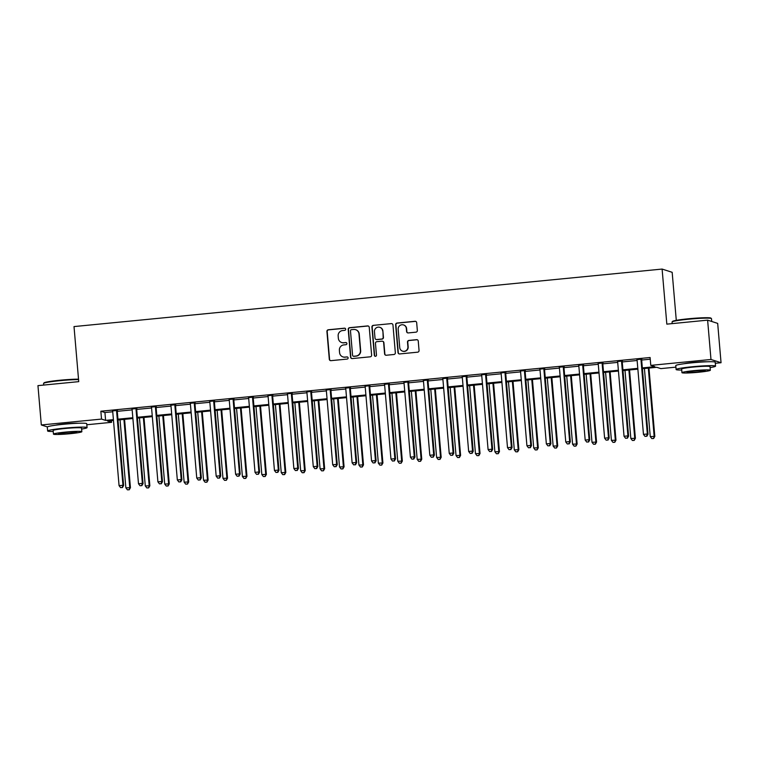 <?xml version="1.0" encoding="UTF-8"?>
<svg xmlns="http://www.w3.org/2000/svg" width="759" height="759" viewBox="0 0 759 759"><rect width="100%" height="100%" fill="white"/><g stroke="black" fill="none" stroke-linecap="round" stroke-linejoin="round"><path stroke-width="1.14" d="M345.677 329.159A1.091 1.072 -72.1 0 0 344.52 328.182L328.315 329.767A1.556 1.527 -72.1 0 0 326.92 331.465L329.302 359.263A1.556 1.527 -72.1 0 0 330.962 360.658L347.167 359.073A1.091 1.072 -72.1 0 0 347.404 356.958A1.091 1.072 -72.1 0 0 346.986 356.91L344.89 357.109A4.971 4.896 -72.1 0 1 339.577 352.65L339.387 350.335A4.971 4.896 -72.1 0 1 343.836 344.909L345.933 344.709A1.091 1.072 -72.1 0 0 346.18 342.594A1.091 1.072 -72.1 0 0 345.753 342.546L343.656 342.755A4.971 4.896 -72.1 0 1 338.353 338.286L338.153 335.971A4.971 4.896 -72.1 0 1 342.603 330.554L344.709 330.345A1.091 1.072 -72.1 0 0 345.677 329.159M345.079 328.277A1.091 1.072 -72.1 0 0 344.795 328.267L328.59 329.852A1.556 1.527 -72.1 0 0 327.195 331.55L329.577 359.349A1.556 1.527 -72.1 0 0 330.488 360.629M347.537 357.005A1.091 1.072 -72.1 0 0 347.252 356.996L344.89 357.109M346.313 342.641A1.091 1.072 -72.1 0 0 346.019 342.632L343.656 342.755M684.22 363.713A12.353 0.873 -4.9 0 1 693.309 362.432A12.353 0.873 -4.9 0 1 706.582 361.796M55.73 425.173A12.353 0.873 -4.9 0 1 64.819 423.892A12.353 0.873 -4.9 0 1 78.092 423.256M415.951 332.176A1.556 1.527 -72.1 0 0 417.346 330.488L416.672 322.679A1.556 1.527 -72.1 0 0 415.021 321.285L397.023 323.049A1.556 1.527 -72.1 0 0 395.629 324.738L398.01 352.537A1.556 1.527 -72.1 0 0 399.67 353.941L417.668 352.176A1.556 1.527 -72.1 0 0 419.053 350.487L418.247 341.066A1.556 1.527 -72.1 0 0 416.596 339.671L408.892 340.421A1.556 1.527 -72.1 0 0 407.498 342.11L407.896 346.787A4.156 4.089 -72.1 0 1 402.545 351.142A4.156 4.089 -72.1 0 1 399.737 347.584L398.171 329.283A4.156 4.089 -72.1 0 1 403.522 324.928A4.156 4.089 -72.1 0 1 406.331 328.486L406.587 331.531A1.556 1.527 -72.1 0 0 408.247 332.926L415.951 332.176M47.371 426.919L41.318 424.964L37.95 385.629L78.737 381.644L74.012 326.579L662.104 269.066L666.829 324.14L707.616 320.146L710.984 359.481L721.05 362.726L715.31 363.286M41.318 424.964L101.526 419.082L105.605 420.391L113.414 419.632M642.342 367.906L654.856 366.682L650.776 365.373L650.102 357.508L100.852 411.217L101.526 419.082M650.776 365.373L710.984 359.481M369.244 327.319A1.556 1.527 -72.1 0 0 367.584 325.924L349.586 327.689A1.556 1.527 -72.1 0 0 348.201 329.378L350.582 357.176A1.556 1.527 -72.1 0 0 352.242 358.571L370.231 356.815A1.556 1.527 -72.1 0 0 371.625 355.117L369.244 327.319M373.305 325.364L391.302 323.609A1.556 1.527 -72.1 0 1 392.963 325.004L395.344 352.802A1.556 1.527 -72.1 0 1 393.949 354.491L386.246 355.25A1.556 1.527 -72.1 0 1 384.595 353.855L383.627 342.575A1.556 1.527 -72.1 0 0 381.967 341.18L376.853 341.683A1.556 1.527 -72.1 0 0 375.468 343.381L376.473 355.117A1.091 1.072 -72.1 0 1 375.069 356.256A1.091 1.072 -72.1 0 1 374.339 355.326L371.91 327.063A1.556 1.527 -72.1 0 1 373.305 325.364L391.302 323.609M100.852 411.217L104.932 412.526L112.73 411.767M117.275 411.321L132.161 409.869M136.696 409.424L151.582 407.972M156.117 407.526L171.003 406.065M175.538 405.629L190.424 404.168M194.959 403.722L209.845 402.27M214.38 401.824L229.265 400.373M233.81 399.927L248.686 398.475M253.231 398.029L268.107 396.568M272.652 396.132L287.528 394.671M292.073 394.225L306.949 392.773M311.494 392.327L326.37 390.876M330.915 390.43L345.8 388.978M350.335 388.532L365.221 387.081M369.756 386.635L384.642 385.174M389.177 384.737L404.063 383.276M408.598 382.83L423.484 381.379M428.019 380.933L442.905 379.481M447.449 379.035L462.326 377.584M466.87 377.138L481.747 375.677M486.291 375.24L501.168 373.779M505.712 373.333L520.589 371.882M525.133 371.436L540.01 369.984M544.554 369.538L559.44 368.087M563.975 367.641L578.861 366.189M583.396 365.743L598.282 364.282M602.817 363.846L617.703 362.385M622.238 361.939L637.124 360.487M641.659 360.041L650.245 359.206M117.389 410.429L112.579 410.894M136.81 408.522L132 408.997M156.231 406.625L151.421 407.099M175.661 404.727L170.841 405.202M195.082 402.83L190.262 403.295M214.503 400.932L209.683 401.397M233.924 399.025L229.104 399.5M253.345 397.128L248.535 397.602M272.766 395.23L267.955 395.705M292.187 393.333L287.376 393.807M311.607 391.435L306.797 391.9M331.028 389.538L326.218 390.003M350.449 387.631L345.639 388.105M369.87 385.733L365.06 386.208M389.301 383.836L384.481 384.31M408.721 381.938L403.902 382.403M428.142 380.041L423.323 380.506M447.563 378.143L442.744 378.608M466.984 376.236L462.174 376.711M486.405 374.339L481.595 374.813M505.826 372.441L501.016 372.916M525.247 370.544L520.437 371.009M544.668 368.646L539.858 369.111M564.089 366.739L559.279 367.214M583.51 364.842L578.7 365.316M602.94 362.944L598.12 363.419M622.361 361.047L617.541 361.521M641.782 359.149L636.962 359.614M676.288 320.345L672.17 272.31L662.104 269.066M707.616 320.146L717.682 323.391L721.05 362.726M675.918 367.138L660.842 368.618L656.763 367.299L642.408 368.703M111.45 420.628L111.592 422.327L86.82 424.746M113.48 420.429L107.512 421.008L111.592 422.327M637.864 369.149L622.987 370.601M618.443 371.047L603.566 372.498M599.022 372.944L584.136 374.405M579.601 374.842L564.715 376.303M560.18 376.749L545.294 378.2M540.759 378.646L525.873 380.098M521.338 380.544L506.452 381.995M501.917 382.441L487.031 383.893M482.487 384.339L467.61 385.8M463.066 386.236L448.189 387.697M443.645 388.143L428.769 389.595M424.224 390.041L409.348 391.492M404.803 391.938L389.927 393.39M385.382 393.836L370.496 395.297M365.961 395.733L351.075 397.194M346.54 397.64L331.655 399.092M327.12 399.538L312.234 400.989M307.699 401.435L292.813 402.887M288.278 403.333L273.392 404.784M268.847 405.23L253.971 406.691M249.426 407.128L234.55 408.589M230.005 409.035L215.129 410.486M210.585 410.932L195.708 412.384M191.164 412.83L176.287 414.281M171.743 414.727L156.857 416.179M152.322 416.625L137.436 418.086M132.901 418.522L118.015 419.983M117.949 419.186L132.834 417.735M137.37 417.289L152.255 415.837M156.79 415.391L171.676 413.94M176.211 413.494L191.097 412.033M195.632 411.596L210.518 410.135M215.063 409.689L229.939 408.238M234.484 407.792L249.36 406.34M253.904 405.894L268.781 404.443M273.325 403.997L288.202 402.536M292.746 402.099L307.623 400.638M312.167 400.192L327.053 398.741M331.588 398.295L346.474 396.843M351.009 396.397L365.895 394.946M370.43 394.5L385.316 393.048M389.851 392.602L404.737 391.141M409.272 390.705L424.158 389.244M428.702 388.798L443.579 387.346M448.123 386.9L462.999 385.449M467.544 385.003L482.42 383.551M486.965 383.105L501.841 381.644M506.386 381.208L521.262 379.747M525.807 379.31L540.693 377.849M545.228 377.403L560.114 375.952M564.649 375.506L579.534 374.054M584.069 373.608L598.955 372.157M603.49 371.711L618.376 370.25M622.911 369.813L637.797 368.352M104.932 412.526L105.605 420.391M341.702 342.537L341.977 342.632A4.971 4.896 -72.1 0 0 343.922 342.84M342.935 356.901L343.21 356.996A4.971 4.896 -72.1 0 0 345.155 357.204M368.333 326.038A1.556 1.527 -72.1 0 0 367.859 326.019L349.861 327.774A1.556 1.527 -72.1 0 0 348.466 329.472L350.857 357.271A1.556 1.527 -72.1 0 0 351.768 358.542M351.455 329.681A1.091 1.072 -72.1 0 0 350.478 330.867L352.574 355.269A1.091 1.072 -72.1 0 0 353.732 356.246L355.943 356.028A4.971 4.896 -72.1 0 0 360.402 350.611L358.969 333.932A4.971 4.896 -72.1 0 0 353.666 329.472L351.455 329.681M353.305 356.199L353.58 356.294A1.091 1.072 -72.1 0 0 354.007 356.332L353.732 356.246M355.61 329.681L355.886 329.767A4.971 4.896 -72.1 0 1 359.244 334.017L360.667 350.696A4.971 4.896 -72.1 0 1 356.218 356.123L354.007 356.332M382.574 341.246L382.849 341.341A1.556 1.527 -72.1 0 1 383.893 342.67L384.86 353.941A1.556 1.527 -72.1 0 0 385.781 355.221M373.58 325.459A1.556 1.527 -72.1 0 0 372.185 327.148L374.604 355.411A1.091 1.072 -72.1 0 0 375.212 356.284M382.621 330.877A4.156 4.089 -72.1 0 0 379.813 327.319A4.156 4.089 -72.1 0 0 374.462 331.683L375.012 338.125A1.556 1.527 -72.1 0 0 376.673 339.52L381.777 339.026A1.556 1.527 -72.1 0 0 383.172 337.328L382.897 330.971A4.156 4.089 -72.1 0 0 380.088 327.414L379.813 327.319M376.066 339.453L376.331 339.548A1.556 1.527 -72.1 0 0 376.948 339.605L376.673 339.52M382.897 330.971L383.447 337.413A1.556 1.527 -72.1 0 1 382.052 339.112L376.948 339.605M403.522 324.928L403.797 325.013A4.156 4.089 -72.1 0 1 406.606 328.571L406.862 331.626A1.556 1.527 -72.1 0 0 407.782 332.897M402.545 351.142L402.82 351.227A4.156 4.089 -72.1 0 0 408.171 346.872L407.896 346.787M417.336 339.785A1.556 1.527 -72.1 0 0 416.862 339.757L409.167 340.506A1.556 1.527 -72.1 0 0 407.773 342.205L408.171 346.872M415.761 321.408A1.556 1.527 -72.1 0 0 415.287 321.38L397.289 323.135A1.556 1.527 -72.1 0 0 395.904 324.833L398.285 352.631A1.556 1.527 -72.1 0 0 399.196 353.912M120.036 419.784L125.871 487.847L130.434 487.686L124.571 419.338M128.964 489.688L127.417 489.84L129.239 489.783L129.751 487.468L123.916 419.404M127.417 489.84L125.871 487.847M130.434 487.686L129.239 489.783M116.715 410.202L116.649 410.41A1.584 1.556 -72.1 0 0 116.582 411.008L122.958 485.276L119.068 485.656L112.702 411.387A1.584 1.556 -72.1 0 0 112.541 410.818L112.446 410.619M117.484 410.135L117.332 410.628A1.584 1.556 -72.1 0 0 117.265 411.226L123.632 485.494L122.958 485.276L122.171 487.496L120.615 487.648L122.171 487.496M122.436 487.591L123.632 485.494M119.068 485.656L120.615 487.648M139.457 417.886L145.292 485.95L149.855 485.788L143.992 417.441M148.394 487.79L146.838 487.942L148.66 487.876L149.172 485.57L143.337 417.507M146.838 487.942L145.292 485.95M149.855 485.788L148.66 487.876M158.878 415.989L164.712 484.052L169.276 483.891L163.422 415.543M167.815 485.893L166.259 486.045L168.081 485.978L168.593 483.663L162.758 415.609M166.259 486.045L164.712 484.052M169.276 483.891L168.081 485.978M178.299 414.091L184.133 482.145L188.697 481.984L182.843 413.646M187.236 483.995L185.68 484.147L187.501 484.081L188.023 481.766L182.188 413.702M185.68 484.147L184.133 482.145M188.697 481.984L187.501 484.081M136.136 408.304L136.07 408.513A1.584 1.556 -72.1 0 0 136.013 409.11L142.379 483.379L138.489 483.758L132.123 409.49A1.584 1.556 -72.1 0 0 131.962 408.911L131.867 408.721M136.905 408.228L136.753 408.731A1.584 1.556 -72.1 0 0 136.686 409.329L143.053 483.597L142.379 483.379L141.591 485.599L140.035 485.751L141.591 485.599M141.857 485.684L143.053 483.597M138.489 483.758L140.035 485.751M155.557 406.407L155.491 406.615A1.584 1.556 -72.1 0 0 155.434 407.213L161.8 481.481L157.91 481.861L151.544 407.592A1.584 1.556 -72.1 0 0 151.383 407.014L151.288 406.824M156.326 406.331L156.174 406.833A1.584 1.556 -72.1 0 0 156.107 407.431L162.473 481.699L161.8 481.481L161.012 483.701L159.456 483.853L161.012 483.701M161.287 483.787L162.473 481.699M157.91 481.861L159.456 483.853M174.978 404.509L174.912 404.718A1.584 1.556 -72.1 0 0 174.855 405.315L181.221 479.574L177.331 479.954L170.965 405.695A1.584 1.556 -72.1 0 0 170.803 405.116L170.709 404.926M175.746 404.433L175.595 404.936A1.584 1.556 -72.1 0 0 175.528 405.534L181.894 479.792L181.221 479.574L180.433 481.804L178.877 481.956L180.433 481.804M180.708 481.889L181.894 479.792M177.331 479.954L178.877 481.956M197.72 412.184L203.554 480.248L208.118 480.086L202.264 411.748M206.657 482.098L205.101 482.25L206.932 482.183L207.444 479.868L201.609 411.805M205.101 482.25L203.554 480.248M208.118 480.086L206.932 482.183M194.399 402.612L194.332 402.82A1.584 1.556 -72.1 0 0 194.276 403.418L200.642 477.677L196.752 478.056L190.386 403.797A1.584 1.556 -72.1 0 0 190.224 403.219L190.13 403.029M195.167 402.536L195.016 403.038A1.584 1.556 -72.1 0 0 194.959 403.636L201.325 477.895L200.642 477.677L199.854 479.906L198.298 480.058L199.854 479.906M200.129 479.992L201.325 477.895M196.752 478.056L198.298 480.058M78.556 379.585A19.791 1.404 175.1 0 0 59.876 380.686A19.791 1.404 175.1 0 0 43.595 383.371L44.031 382.859A19.317 1.366 -4.9 0 1 59.914 380.24A19.317 1.366 -4.9 0 1 78.528 379.168M43.595 383.371A19.791 1.404 175.1 0 0 43.557 383.475L43.69 385.069M81.621 429.053A19.791 1.404 175.1 0 0 87.067 427.602A19.791 1.404 175.1 0 0 63.946 428.199A19.791 1.404 175.1 0 0 47.627 430.989A19.791 1.404 175.1 0 0 53.234 431.482M87.067 427.602L86.725 423.674A19.791 1.404 175.1 0 0 63.604 424.272A19.791 1.404 175.1 0 0 47.295 427.051L47.627 430.989M53.462 434.129L53.149 430.514A14.25 1.006 -4.9 0 1 64.895 428.512A14.25 1.006 -4.9 0 1 81.545 428.076L81.849 431.7A14.25 1.006 175.1 0 0 65.208 432.127A14.25 1.006 175.1 0 0 53.462 434.129A14.25 1.006 175.1 0 0 70.103 433.702A14.25 1.006 175.1 0 0 81.849 431.7M69.23 433.427A9.184 0.655 175.1 0 0 76.801 432.127A9.184 0.655 175.1 0 0 66.08 432.412A9.184 0.655 175.1 0 0 58.509 433.702A9.184 0.655 175.1 0 0 69.23 433.427M672.085 321.911L672.521 321.399A19.317 1.366 -4.9 0 1 688.404 318.78A19.317 1.366 -4.9 0 1 710.908 318.106L711.42 318.533A19.791 1.404 175.1 0 0 688.366 319.226A19.791 1.404 175.1 0 0 672.085 321.911A19.791 1.404 175.1 0 0 672.047 322.015L672.18 323.619M710.111 367.593A19.791 1.404 175.1 0 0 715.557 366.151A19.791 1.404 175.1 0 0 692.436 366.739A19.791 1.404 175.1 0 0 676.117 369.529A19.791 1.404 175.1 0 0 681.724 370.022M715.557 366.151L715.215 362.214A19.791 1.404 175.1 0 0 692.094 362.811A19.791 1.404 175.1 0 0 675.785 365.591L676.117 369.529M681.952 372.678L681.639 369.054A14.25 1.006 -4.9 0 1 693.384 367.052A14.25 1.006 -4.9 0 1 710.035 366.625L710.339 370.24A14.25 1.006 175.1 0 0 693.698 370.667A14.25 1.006 175.1 0 0 681.952 372.678A14.25 1.006 175.1 0 0 698.593 372.242A14.25 1.006 175.1 0 0 710.339 370.24M697.72 371.967A9.184 0.655 175.1 0 0 705.291 370.677A9.184 0.655 175.1 0 0 694.57 370.952A9.184 0.655 175.1 0 0 686.999 372.242A9.184 0.655 175.1 0 0 697.72 371.967M711.724 321.474L711.477 318.628A19.791 1.404 175.1 0 0 711.42 318.533M217.14 410.287L222.975 478.35L227.539 478.189L221.685 409.841M226.078 480.191L224.522 480.343L226.353 480.286L226.865 477.971L221.03 409.907M224.522 480.343L222.975 478.35M227.539 478.189L226.353 480.286M236.561 408.389L242.396 476.453L246.969 476.291L241.106 407.944M245.499 478.293L243.943 478.445L245.774 478.388L246.286 476.073L240.451 408.01M243.943 478.445L242.396 476.453M246.969 476.291L245.774 478.388M255.992 406.492L261.827 474.555L266.39 474.394L260.527 406.046M264.919 476.396L263.364 476.548L265.195 476.481L265.707 474.176L259.872 406.112M263.364 476.548L261.827 474.555M266.39 474.394L265.195 476.481M275.413 404.594L281.247 472.648L285.811 472.496L279.948 404.149M284.34 474.498L282.784 474.65L284.616 474.584L285.128 472.269L279.293 404.215M282.784 474.65L281.247 472.648M285.811 472.496L284.616 474.584M294.834 402.687L300.668 470.751L305.232 470.589L299.369 402.251M303.761 472.601L302.215 472.753L304.036 472.686L304.549 470.371L298.714 402.308M302.215 472.753L300.668 470.751M305.232 470.589L304.036 472.686M213.82 400.714L213.753 400.913A1.584 1.556 -72.1 0 0 213.696 401.511L220.063 475.779L216.182 476.159L209.816 401.891A1.584 1.556 -72.1 0 0 209.645 401.321L209.55 401.132M214.588 400.638L214.436 401.132A1.584 1.556 -72.1 0 0 214.38 401.739L220.746 475.997L220.063 475.779L219.275 478.009L217.719 478.161L219.275 478.009M219.55 478.094L220.746 475.997M216.182 476.159L217.719 478.161M233.241 398.807L233.184 399.016A1.584 1.556 -72.1 0 0 233.117 399.613L239.483 473.882L235.603 474.261L229.237 399.993A1.584 1.556 -72.1 0 0 229.066 399.424L228.971 399.225M234.009 398.731L233.857 399.234A1.584 1.556 -72.1 0 0 233.8 399.832L240.167 474.1L239.483 473.882L238.696 476.102L237.14 476.254L238.696 476.102M238.971 476.197L240.167 474.1M235.603 474.261L237.14 476.254M252.662 396.91L252.605 397.118A1.584 1.556 -72.1 0 0 252.538 397.716L258.904 471.984L255.024 472.364L248.658 398.096A1.584 1.556 -72.1 0 0 248.497 397.517L248.392 397.327M253.43 396.834L253.278 397.337A1.584 1.556 -72.1 0 0 253.221 397.934L259.587 472.202L258.904 471.984L258.117 474.204L256.57 474.356L258.117 474.204M258.392 474.29L259.587 472.202M255.024 472.364L256.57 474.356M272.083 395.012L272.026 395.221A1.584 1.556 -72.1 0 0 271.959 395.818L278.325 470.077L274.445 470.457L268.079 396.198A1.584 1.556 -72.1 0 0 267.918 395.619L267.823 395.43M272.851 394.936L272.699 395.439A1.584 1.556 -72.1 0 0 272.642 396.037L279.008 470.305L278.325 470.077L277.538 472.307L275.991 472.459L277.538 472.307M277.813 472.392L279.008 470.305M274.445 470.457L275.991 472.459M291.503 393.115L291.447 393.323A1.584 1.556 -72.1 0 0 291.38 393.921L297.746 468.18L293.866 468.559L287.5 394.3A1.584 1.556 -72.1 0 0 287.338 393.722L287.244 393.532M292.272 393.039L292.13 393.541A1.584 1.556 -72.1 0 0 292.063 394.139L298.429 468.398L297.746 468.18L296.968 470.409L295.412 470.561L296.968 470.409M297.234 470.495L298.429 468.398M293.866 468.559L295.412 470.561M314.254 400.79L320.089 468.853L324.653 468.692L318.789 400.344M323.182 470.703L321.636 470.855L323.457 470.789L323.97 468.474L318.135 400.41M321.636 470.855L320.089 468.853M324.653 468.692L323.457 470.789M310.924 391.217L310.867 391.416A1.584 1.556 -72.1 0 0 310.801 392.023L317.167 466.282L313.287 466.662L306.921 392.403A1.584 1.556 -72.1 0 0 306.759 391.824L306.664 391.635M311.693 391.141L311.551 391.644A1.584 1.556 -72.1 0 0 311.484 392.242L317.85 466.5L317.167 466.282L316.389 468.512L314.833 468.664L316.389 468.512M316.655 468.597L317.85 466.5M313.287 466.662L314.833 468.664M333.675 398.892L339.51 466.956L344.074 466.794L338.21 398.447M342.603 468.796L341.057 468.948L342.878 468.891L343.391 466.576L337.556 398.513M341.057 468.948L339.51 466.956M344.074 466.794L342.878 468.891M330.355 389.31L330.288 389.519A1.584 1.556 -72.1 0 0 330.222 390.117L336.598 464.385L332.708 464.764L326.342 390.496A1.584 1.556 -72.1 0 0 326.18 389.927L326.085 389.728M331.123 389.244L330.971 389.737A1.584 1.556 -72.1 0 0 330.905 390.335L337.271 464.603L336.598 464.385L335.81 466.605L334.254 466.757L335.81 466.605M336.076 466.7L337.271 464.603M332.708 464.764L334.254 466.757M353.096 396.995L358.931 465.058L363.495 464.897L357.641 396.549M362.034 466.899L360.478 467.051L362.299 466.984L362.811 464.679L356.977 396.615M360.478 467.051L358.931 465.058M363.495 464.897L362.299 466.984M349.776 387.413L349.709 387.621A1.584 1.556 -72.1 0 0 349.652 388.219L356.018 462.487L352.129 462.867L345.762 388.599A1.584 1.556 -72.1 0 0 345.601 388.02L345.506 387.83M350.544 387.337L350.392 387.84A1.584 1.556 -72.1 0 0 350.326 388.437L356.692 462.705L356.018 462.487L355.231 464.707L353.675 464.859L355.231 464.707M355.497 464.802L356.692 462.705M352.129 462.867L353.675 464.859M372.517 395.097L378.352 463.161L382.916 462.999L377.062 394.652M381.454 465.001L379.898 465.153L381.72 465.087L382.242 462.781L376.398 394.718M379.898 465.153L378.352 463.161M382.916 462.999L381.72 465.087M369.197 385.515L369.13 385.724A1.584 1.556 -72.1 0 0 369.073 386.322L375.439 460.59L371.549 460.969L365.183 386.701A1.584 1.556 -72.1 0 0 365.022 386.122L364.927 385.933M369.965 385.439L369.813 385.942A1.584 1.556 -72.1 0 0 369.747 386.54L376.113 460.808L375.439 460.59L374.652 462.81L373.096 462.962L374.652 462.81M374.927 462.895L376.113 460.808M371.549 460.969L373.096 462.962M391.938 393.2L397.773 461.254L402.336 461.092L396.483 392.754M400.875 463.104L399.319 463.256L401.141 463.189L401.663 460.874L395.828 392.82M399.319 463.256L397.773 461.254M402.336 461.092L401.141 463.189M388.617 383.618L388.551 383.826A1.584 1.556 -72.1 0 0 388.494 384.424L394.86 458.683L390.97 459.062L384.604 384.804A1.584 1.556 -72.1 0 0 384.443 384.225L384.348 384.035M389.386 383.542L389.234 384.045A1.584 1.556 -72.1 0 0 389.168 384.642L395.543 458.901L394.86 458.683L394.073 460.912L392.517 461.064L394.073 460.912M394.348 460.998L395.543 458.901M390.97 459.062L392.517 461.064M411.359 391.293L417.194 459.356L421.757 459.195L415.904 390.857M420.296 461.206L418.74 461.358L420.571 461.292L421.084 458.977L415.249 390.913M418.74 461.358L417.194 459.356M421.757 459.195L420.571 461.292M408.038 381.72L407.972 381.929A1.584 1.556 -72.1 0 0 407.915 382.527L414.281 456.785L410.401 457.165L404.025 382.906A1.584 1.556 -72.1 0 0 403.864 382.327L403.769 382.138M408.807 381.644L408.655 382.147A1.584 1.556 -72.1 0 0 408.598 382.745L414.964 457.003L414.281 456.785L413.494 459.015L411.938 459.167L413.494 459.015M413.769 459.1L414.964 457.003M410.401 457.165L411.938 459.167M430.78 389.395L436.615 457.459L441.178 457.298L435.324 388.95M439.717 459.309L438.161 459.461L439.992 459.394L440.505 457.079L434.67 389.016M438.161 459.461L436.615 457.459M441.178 457.298L439.992 459.394M450.201 387.498L456.036 455.561L460.609 455.4L454.745 387.052M459.138 457.402L457.582 457.554L459.413 457.497L459.926 455.182L454.091 387.118M457.582 457.554L456.036 455.561M460.609 455.4L459.413 457.497M469.631 385.6L475.466 453.664L480.03 453.502L474.166 385.155M478.559 455.504L477.003 455.656L478.834 455.59L479.346 453.284L473.512 385.221M477.003 455.656L475.466 453.664M480.03 453.502L478.834 455.59M489.052 383.703L494.887 451.757L499.45 451.605L493.587 383.257M497.98 453.607L496.424 453.759L498.255 453.692L498.767 451.377L492.933 383.323M496.424 453.759L494.887 451.757M499.45 451.605L498.255 453.692M508.473 381.796L514.308 449.859L518.871 449.698L513.008 381.36M517.401 451.709L515.854 451.861L517.676 451.795L518.188 449.48L512.353 381.416M515.854 451.861L514.308 449.859M518.871 449.698L517.676 451.795M527.894 379.898L533.729 447.962L538.292 447.801L532.429 379.462M536.822 449.812L535.275 449.964L537.097 449.897L537.609 447.582L531.774 379.519M535.275 449.964L533.729 447.962M538.292 447.801L537.097 449.897M547.315 378.001L553.15 446.064L557.713 445.903L551.85 377.555M556.243 447.905L554.696 448.057L556.518 448L557.03 445.685L551.195 377.621M554.696 448.057L553.15 446.064M557.713 445.903L556.518 448M566.736 376.103L572.571 444.167L577.134 444.006L571.28 375.658M575.673 446.007L574.117 446.159L575.939 446.093L576.451 443.787L570.616 375.724M574.117 446.159L572.571 444.167M577.134 444.006L575.939 446.093M427.459 379.823L427.393 380.022A1.584 1.556 -72.1 0 0 427.336 380.62L433.702 454.888L429.822 455.267L423.456 381.009A1.584 1.556 -72.1 0 0 423.285 380.43L423.19 380.24M428.228 379.747L428.076 380.25A1.584 1.556 -72.1 0 0 428.019 380.847L434.385 455.106L433.702 454.888L432.915 457.117L431.359 457.269L432.915 457.117M433.19 457.203L434.385 455.106M429.822 455.267L431.359 457.269M446.88 377.916L446.823 378.124A1.584 1.556 -72.1 0 0 446.757 378.722L453.123 452.99L449.243 453.37L442.877 379.102A1.584 1.556 -72.1 0 0 442.706 378.532L442.611 378.333M447.649 377.849L447.497 378.343A1.584 1.556 -72.1 0 0 447.44 378.94L453.806 453.208L453.123 452.99L452.336 455.21L450.78 455.362L452.336 455.21M452.611 455.305L453.806 453.208M449.243 453.37L450.78 455.362M466.301 376.018L466.244 376.227A1.584 1.556 -72.1 0 0 466.178 376.825L472.544 451.093L468.664 451.472L462.297 377.204A1.584 1.556 -72.1 0 0 462.136 376.625L462.032 376.436M467.07 375.942L466.918 376.445A1.584 1.556 -72.1 0 0 466.861 377.043L473.227 451.311L472.544 451.093L471.756 453.313L470.21 453.465L471.756 453.313M472.032 453.398L473.227 451.311M468.664 451.472L470.21 453.465M485.722 374.121L485.665 374.329A1.584 1.556 -72.1 0 0 485.599 374.927L491.965 449.186L488.084 449.575L481.718 375.307A1.584 1.556 -72.1 0 0 481.557 374.728L481.462 374.538M486.491 374.045L486.339 374.548A1.584 1.556 -72.1 0 0 486.282 375.145L492.648 449.413L491.965 449.186L491.177 451.415L489.631 451.567L491.177 451.415M491.452 451.501L492.648 449.413M488.084 449.575L489.631 451.567M505.143 372.223L505.086 372.432A1.584 1.556 -72.1 0 0 505.02 373.03L511.386 447.288L507.505 447.668L501.139 373.409A1.584 1.556 -72.1 0 0 500.978 372.83L500.883 372.641M505.911 372.147L505.769 372.65A1.584 1.556 -72.1 0 0 505.703 373.248L512.069 447.506L511.386 447.288L510.608 449.518L509.052 449.67L510.608 449.518M510.873 449.603L512.069 447.506M507.505 447.668L509.052 449.67M524.564 370.326L524.507 370.534A1.584 1.556 -72.1 0 0 524.441 371.132L530.807 445.391L526.926 445.77L520.56 371.512A1.584 1.556 -72.1 0 0 520.399 370.933L520.304 370.743M525.332 370.25L525.19 370.753A1.584 1.556 -72.1 0 0 525.124 371.35L531.49 445.609L530.807 445.391L530.029 447.62L528.473 447.772L530.029 447.62M530.294 447.706L531.49 445.609M526.926 445.77L528.473 447.772M543.994 368.428L543.928 368.627A1.584 1.556 -72.1 0 0 543.871 369.225L550.237 443.493L546.347 443.873L539.981 369.605A1.584 1.556 -72.1 0 0 539.82 369.035L539.725 368.846M544.763 368.352L544.611 368.846A1.584 1.556 -72.1 0 0 544.545 369.453L550.911 443.711L550.237 443.493L549.45 445.713L547.894 445.865L549.45 445.713M549.715 445.808L550.911 443.711M546.347 443.873L547.894 445.865M563.415 366.521L563.349 366.73A1.584 1.556 -72.1 0 0 563.292 367.328L569.658 441.596L565.768 441.975L559.402 367.707A1.584 1.556 -72.1 0 0 559.241 367.138L559.146 366.939M564.184 366.445L564.032 366.948A1.584 1.556 -72.1 0 0 563.965 367.546L570.332 441.814L569.658 441.596L568.87 443.816L567.315 443.968L568.87 443.816M569.136 443.911L570.332 441.814M565.768 441.975L567.315 443.968M586.157 374.206L591.992 442.269L596.555 442.108L590.701 373.76M595.094 444.11L593.538 444.262L595.36 444.195L595.881 441.89L590.047 373.826M593.538 444.262L591.992 442.269M596.555 442.108L595.36 444.195M582.836 364.624L582.77 364.832A1.584 1.556 -72.1 0 0 582.713 365.43L589.079 439.698L585.189 440.078L578.823 365.81A1.584 1.556 -72.1 0 0 578.662 365.231L578.567 365.041M583.605 364.548L583.453 365.051A1.584 1.556 -72.1 0 0 583.386 365.648L589.752 439.916L589.079 439.698L588.291 441.918L586.735 442.07L588.291 441.918M588.567 442.004L589.752 439.916M585.189 440.078L586.735 442.07M605.578 372.308L611.412 440.362L615.976 440.201L610.122 371.863M614.515 442.212L612.959 442.364L614.781 442.298L615.302 439.983L609.468 371.929M612.959 442.364L611.412 440.362M615.976 440.201L614.781 442.298M602.257 362.726L602.191 362.935A1.584 1.556 -72.1 0 0 602.134 363.533L608.5 437.791L604.61 438.171L598.244 363.912A1.584 1.556 -72.1 0 0 598.083 363.333L597.988 363.144M603.025 362.65L602.874 363.153A1.584 1.556 -72.1 0 0 602.807 363.751L609.183 438.019L608.5 437.791L607.712 440.021L606.156 440.173L607.712 440.021M607.987 440.106L609.183 438.019M604.61 438.171L606.156 440.173M624.999 370.401L630.833 438.465L635.397 438.304L629.543 369.965M633.936 440.315L632.38 440.467L634.211 440.4L634.723 438.085L628.888 370.022M632.38 440.467L630.833 438.465M635.397 438.304L634.211 440.4M621.678 360.829L621.612 361.037A1.584 1.556 -72.1 0 0 621.555 361.635L627.921 435.894L624.04 436.273L617.665 362.015A1.584 1.556 -72.1 0 0 617.503 361.436L617.409 361.246M622.446 360.753L622.295 361.256A1.584 1.556 -72.1 0 0 622.238 361.853L628.604 436.112L627.921 435.894L627.133 438.123L625.577 438.275L627.133 438.123M627.408 438.209L628.604 436.112M624.04 436.273L625.577 438.275M644.419 368.504L650.254 436.567L654.818 436.406L648.964 368.058M653.357 438.417L651.801 438.569L653.632 438.503L654.144 436.188L648.309 368.124M651.801 438.569L650.254 436.567M654.818 436.406L653.632 438.503M641.099 358.931L641.042 359.13A1.584 1.556 -72.1 0 0 640.976 359.738L647.342 433.996L643.461 434.376L637.095 360.117A1.584 1.556 -72.1 0 0 636.924 359.538L636.829 359.349M641.867 358.855L641.716 359.358A1.584 1.556 -72.1 0 0 641.659 359.956L648.025 434.214L647.342 433.996L646.554 436.226L644.998 436.378L646.554 436.226M646.829 436.311L648.025 434.214M643.461 434.376L644.998 436.378M116.649 410.41L117.332 410.628M116.582 411.008L117.265 411.226M136.07 408.513L136.753 408.731M136.013 409.11L136.686 409.329M155.491 406.615L156.174 406.833M155.434 407.213L156.107 407.431M174.912 404.718L175.595 404.936M174.855 405.315L175.528 405.534M194.332 402.82L195.016 403.038M194.276 403.418L194.959 403.636M213.753 400.913L214.436 401.132M213.696 401.511L214.38 401.739M233.184 399.016L233.857 399.234M233.117 399.613L233.8 399.832M252.605 397.118L253.278 397.337M252.538 397.716L253.221 397.934M272.026 395.221L272.699 395.439M271.959 395.818L272.642 396.037M291.447 393.323L292.13 393.541M291.38 393.921L292.063 394.139M310.867 391.416L311.551 391.644M310.801 392.023L311.484 392.242M330.288 389.519L330.971 389.737M330.222 390.117L330.905 390.335M349.709 387.621L350.392 387.84M349.652 388.219L350.326 388.437M369.13 385.724L369.813 385.942M369.073 386.322L369.747 386.54M388.551 383.826L389.234 384.045M388.494 384.424L389.168 384.642M407.972 381.929L408.655 382.147M407.915 382.527L408.598 382.745M427.393 380.022L428.076 380.25M427.336 380.62L428.019 380.847M446.823 378.124L447.497 378.343M446.757 378.722L447.44 378.94M466.244 376.227L466.918 376.445M466.178 376.825L466.861 377.043M485.665 374.329L486.339 374.548M485.599 374.927L486.282 375.145M505.086 372.432L505.769 372.65M505.02 373.03L505.703 373.248M524.507 370.534L525.19 370.753M524.441 371.132L525.124 371.35M543.928 368.627L544.611 368.846M543.871 369.225L544.545 369.453M563.349 366.73L564.032 366.948M563.292 367.328L563.965 367.546M582.77 364.832L583.453 365.051M582.713 365.43L583.386 365.648M602.191 362.935L602.874 363.153M602.134 363.533L602.807 363.751M621.612 361.037L622.295 361.256M621.555 361.635L622.238 361.853M641.042 359.13L641.716 359.358M640.976 359.738L641.659 359.956"/></g></svg>
